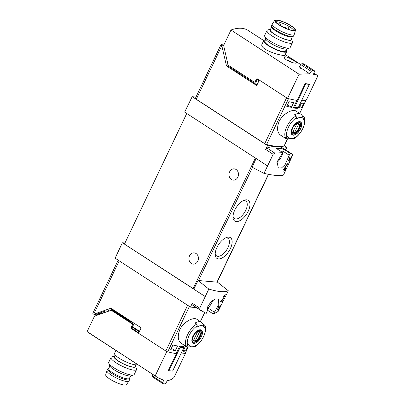 <?xml version="1.0" encoding="UTF-8"?>
<svg xmlns="http://www.w3.org/2000/svg" width="405" height="405" viewBox="0 0 405 405"><rect width="100%" height="100%" fill="white"/><g stroke="black" fill="none" stroke-linecap="round" stroke-linejoin="round"><path stroke-width="0.61" d="M218.756 306.651L217.515 309.253A53.009 11.745 -154.5 0 1 217.1 309.304L216.877 309.769A53.009 11.745 25.5 0 0 217.885 309.623L218.108 309.152A53.009 11.745 -154.5 0 1 217.718 309.223L219.277 305.957A53.009 11.745 -154.5 0 1 219.075 305.988L218.629 306.575M208.808 289.048C218.179 291.904 224.679 292.476 228.304 290.765L217.515 282.194L198.05 280.483L208.808 289.048L199.771 308.154L192.259 303.279L190.482 307.101L115.141 258.198L122.335 242.757L205.122 296.495M228.304 290.765L218.128 311.45L213.379 314.047L218.801 304.494L218.432 299.062L215.151 299.077L210.919 301.907L207.76 306.661L207.102 311.506L206.191 313.414L200.04 309.86L199.771 308.154M223.347 296.754L224.669 295.361L223.828 297.553L221.054 300.733L220.441 302.008A53.009 11.745 25.5 0 0 222.33 301.674L222.77 300.743A53.009 11.745 -154.5 0 1 221.338 301.026L223.757 298.176L225.195 294.44L222.927 296.799A53.009 11.745 25.5 0 0 223.347 296.754L223.049 296.556M219.824 307.268C220.447 306.028 220.386 305.907 219.642 306.904C220.386 305.907 220.447 306.028 219.824 307.268L218.214 309.552A53.009 11.745 25.5 0 0 219.054 309.314L219.277 308.848A53.009 11.745 -154.5 0 1 218.629 309.04L219.778 307.572L220.517 305.714L219.459 306.944A53.009 11.745 25.5 0 0 219.642 306.904L219.52 306.823M290.01 159.828L289.712 160.451A53.009 11.745 25.5 0 0 289.884 160.4L290.183 159.778A53.009 11.745 25.5 0 0 290.471 159.681L290.694 159.216A53.009 11.745 -154.5 0 1 290.405 159.312L290.628 158.841A53.009 11.745 -154.5 0 1 290.456 158.892L290.233 159.357A53.009 11.745 -154.5 0 1 289.96 159.433L291.681 156.659A53.009 11.745 -154.5 0 1 291.494 156.715L289.514 159.95A53.009 11.745 25.5 0 0 290.01 159.828L289.676 159.61M282.872 152.65L277.025 161.924L278.351 167.979L281.546 167.903L285.115 164.643L290.061 153.282L292.901 154.69L283.48 175.076C280.164 176.15 273.664 175.578 263.989 173.36L273.162 154.29L274.813 153.095L282.872 152.65L276.488 148.503A53.009 26.376 123 0 1 283.677 149.136L282.766 151.05A9.011 4.485 123 0 1 282.731 152.558M289.823 157.661L288.583 160.258A53.009 11.745 -154.5 0 1 288.163 160.314L287.945 160.78A53.009 11.745 25.5 0 0 288.952 160.628L289.175 160.162A53.009 11.745 -154.5 0 1 288.785 160.228L290.339 156.963A53.009 11.745 -154.5 0 1 290.137 156.993L289.697 157.58M284.34 169.989L283.748 171.234A53.009 11.745 25.5 0 0 284.128 171.158L284.72 169.913A53.009 11.745 25.5 0 0 285.353 169.756L285.798 168.819A53.009 11.745 -154.5 0 1 285.166 168.981L285.611 168.05A53.009 11.745 -154.5 0 1 285.231 168.121L284.786 169.057A53.009 11.745 -154.5 0 1 284.168 169.148L287.727 163.686A53.009 11.745 -154.5 0 1 287.312 163.767L283.196 170.14A53.009 11.745 25.5 0 0 284.34 169.989L283.525 169.457M139.305 331.67L132.592 327.311A1.412 0.704 123 0 1 132.754 326.87L133.235 325.311M183.754 349.738L185.672 350.983A53.009 11.745 -154.5 0 1 183.009 351.302L185.237 346.634A53.009 11.745 -154.5 0 0 186.34 346.564M171.366 348.305L175.34 350.624A53.009 11.745 -154.5 0 1 170.713 349.667L172.94 345.004A53.009 11.745 -154.5 0 0 177.567 345.961L175.34 350.624M304.165 118.351A52.539 44.059 95 0 1 303.765 119.789A12.029 5.984 -57 0 0 303.684 119.576A12.029 5.984 -57 0 0 296.095 119.116A52.539 44.059 -85 0 0 296.495 117.673L296.02 115.941L294.354 114.863A14.312 7.123 -57 0 1 300.758 114.149A14.312 7.123 -57 0 1 302.024 115.536L304.049 117.025L304.165 118.351A13.254 6.591 -57 0 1 294.754 138.085A52.539 44.059 95 0 0 295.589 136.925A12.029 5.984 -57 0 1 295.053 137.285A12.029 5.984 -57 0 1 291.327 138.621L287.591 138.763L284.158 145.977A1.767 0.39 -154.5 0 1 284.082 146.038A53.009 11.745 -154.5 0 1 277.172 146.453A53.009 11.745 -154.5 0 1 266.627 144.504L288.497 98.658A53.009 11.745 25.5 0 0 296.931 100.364L293.306 107.968A53.009 11.745 25.5 0 0 297.336 108.322L297.614 107.735M301.887 63.661L300.748 64.562L311.227 71.366L312.407 70.495L301.887 63.661L303.745 63.828L314.27 70.657L314.452 71.65L313.455 74.338L313.561 74.054L317.13 75.219L317.859 75.867L306.322 100.055A53.009 11.745 25.5 0 1 301.553 100.729A53.009 11.745 25.5 0 0 305.947 100.192L299.639 113.42M280.412 135.052C277.116 132.4 276.676 127.889 279.101 121.515C282.746 113.572 292.972 108.707 295.984 111.061M301.285 103.331L299.057 107.998A53.009 11.745 -154.5 0 0 301.72 107.679L303.947 103.012A53.009 11.745 -154.5 0 1 301.285 103.331M288.993 101.701L286.765 106.363A53.009 11.745 -154.5 0 0 291.392 107.32L293.615 102.657A53.009 11.745 -154.5 0 1 288.993 101.701M266.627 144.504A1.767 0.39 -154.5 0 1 264.733 143.653L286.603 97.802L259.306 80.084L256.704 85.536L226.496 65.934L228.03 66.066L257.018 84.878M296.242 107.614L297.336 108.322M188.315 346.918L185.262 353.327A1.767 0.39 -154.5 0 1 185.181 353.388A53.009 11.745 -154.5 0 1 180.782 353.924A53.009 11.745 -154.5 0 0 185.551 353.251L185.358 353.125M223.737 45.902L222.441 45.061L223.757 45.178M294.754 138.085L294.293 138.495L292.916 138.318M287.591 138.763A14.312 7.123 -57 0 1 285.176 138.161A14.312 7.123 -57 0 1 283.905 136.769L285.571 137.852L287.084 137.406A52.539 44.059 -85 0 0 287.92 136.252A12.029 5.984 -57 0 0 291.327 138.621M302.024 115.536L303.628 119.445M201.472 322.304A14.312 7.123 -57 0 1 202.743 323.691L204.763 325.18L204.879 326.506A52.539 44.059 95 0 1 204.479 327.944A12.029 5.984 -57 0 0 204.398 327.731A12.029 5.984 -57 0 0 196.81 327.27A52.539 44.059 -85 0 0 197.21 325.828L196.734 324.096L195.073 323.018A14.312 7.123 -57 0 1 201.472 322.304L196.703 319.206C193.691 316.867 183.465 321.722 179.82 329.66C177.395 336.039 177.83 340.554 181.126 343.207M192.041 346.776L188.305 346.918A14.312 7.123 -57 0 1 185.89 346.315A14.312 7.123 -57 0 1 184.619 344.923L186.285 346.007L187.798 345.561A52.539 44.059 -85 0 0 188.634 344.407A12.029 5.984 -57 0 0 192.041 346.776A12.029 5.984 -57 0 0 195.767 345.44A12.029 5.984 -57 0 0 196.303 345.08A52.539 44.059 95 0 1 195.468 346.24L195.007 346.65L193.631 346.472M202.743 323.691L204.343 327.599M185.672 350.983L187.616 346.903M183.344 347.308L183.819 346.31A53.009 11.745 -154.5 0 1 179.79 345.961L176.165 353.56A53.009 11.745 -154.5 0 1 167.726 351.854A1.767 0.39 -154.5 0 1 165.832 350.998L138.535 333.28L141.137 327.827L110.935 308.22L93.742 314.224A2.476 0.547 -154.5 0 1 92.856 313.278L118.184 260.172M226.496 65.934L221.813 45.73A2.476 0.547 -154.5 0 1 220.922 44.778A2.476 0.547 -154.5 0 1 221.353 44.677L223.889 44.899M264.733 143.653L196.293 99.23A2.476 0.547 -154.5 0 1 195.402 98.283L220.922 44.778M223.747 45.957L221.915 45.795M285.641 149.855L286.831 147.304L267.513 145.603L192.173 96.699L184.645 112.114L256.132 158.512L252.082 167.199L263.989 173.36M195.995 97.038L192.173 96.699M286.831 147.304L284.31 145.663M267.513 145.603L265.65 149.415A1.767 0.881 123 0 1 266.996 148.022A53.009 26.376 123 0 1 277.172 146.453A53.009 26.376 123 0 1 283.778 148.645L292.273 154.158M267.437 165.853L256.132 158.512M276.914 162.41A9.011 4.485 123 0 0 282.639 153.131M198.05 280.483L193.818 289.155M216.964 247.435A12.368 6.156 123 0 0 215.197 254.603A12.368 6.156 123 0 0 223.054 257.428A12.368 6.156 123 0 0 232.004 243.633A12.368 6.156 123 0 0 226.228 237.608A12.368 6.156 123 0 0 216.964 247.435M234.763 210.109A12.368 6.156 123 0 0 232.996 217.277A12.368 6.156 123 0 0 240.853 220.102A12.368 6.156 123 0 0 249.809 206.307A12.368 6.156 123 0 0 244.033 200.283A12.368 6.156 123 0 0 234.763 210.109M213.379 314.047L207.021 309.916M192.259 303.279A1.767 0.881 123 0 0 192.228 304.788A53.009 26.376 123 0 0 193.534 305.76L202.029 311.268M108.337 311.07L105.902 310.858L95.767 314.462L93.849 314.295M109.006 309.582L108.008 310.19L108.58 310.564M111.608 308.661L110.924 308.904M190.482 307.101L196.41 307.623M124.968 242.985L122.335 242.757M193.868 289.054L124.436 244.094L186.74 113.476M236.11 169.528A5.655 4.744 95 0 1 238.256 176.079A5.655 4.744 95 0 1 233.239 180.134A5.655 4.744 95 0 1 229.012 174.089A5.655 4.744 95 0 1 234.232 168.87A5.655 4.744 95 0 1 236.11 169.528M196.05 253.51A5.655 4.744 95 0 1 198.197 260.066A5.655 4.744 95 0 1 193.185 264.121A5.655 4.744 95 0 1 188.953 258.071A5.655 4.744 95 0 1 194.172 252.852A5.655 4.744 95 0 1 196.05 253.51M233.012 216.235A10.454 5.204 123 0 0 234.394 218.568A10.454 5.204 123 0 0 244.448 212.63A10.454 5.204 123 0 0 245.774 201.027A10.454 5.204 123 0 0 243.081 200.718M215.212 253.56A10.454 5.204 123 0 0 216.589 255.894A10.454 5.204 123 0 0 226.643 249.956A10.454 5.204 123 0 0 227.974 238.353A10.454 5.204 123 0 0 225.281 238.044M207.021 309.85L207.907 307.992A9.011 4.485 123 0 0 212.645 300.444M214.291 312.139L207.907 307.992M289.15 155.191L282.766 151.05M290.061 153.282L283.677 149.136M227.787 64.997L228.03 66.066M227.058 60.497L227.104 61.99M259.18 80.337L257.408 79.188M201.341 336.93A7.72 3.842 -57 0 1 196.643 342.508A7.72 3.842 -57 0 1 192.066 338.707A7.72 3.842 -57 0 1 199.559 329.817A7.72 3.842 -57 0 1 201.341 336.93M193.099 336.206A7.477 3.721 123 0 0 194.015 343.141A7.477 3.721 123 0 0 201.209 336.919A7.477 3.721 123 0 0 200.293 329.979A7.477 3.721 123 0 0 193.099 336.206M300.626 128.775A7.72 3.842 -57 0 1 295.928 134.354A7.72 3.842 -57 0 1 291.352 130.552A7.72 3.842 -57 0 1 298.839 121.662A7.72 3.842 -57 0 1 300.626 128.775M292.38 128.051A7.477 3.721 123 0 0 293.301 134.986A7.477 3.721 123 0 0 300.495 128.765A7.477 3.721 123 0 0 299.578 121.824A7.477 3.721 123 0 0 292.38 128.051M199.457 336.398A5.457 2.714 -57 0 1 193.033 340.165A5.457 2.714 -57 0 1 197.002 331.847A5.457 2.714 -57 0 1 199.457 336.398M199.523 331.887A5.23 2.602 123 0 0 199.346 331.751A5.23 2.602 123 0 0 197.605 331.72L193.474 340.382A5.23 2.602 -57 0 0 193.651 340.524A5.23 2.602 -57 0 0 195.387 340.554L199.523 331.887L199.144 331.644M199.66 330.242A6.713 3.341 -57 0 1 200.024 330.419A6.713 3.341 -57 0 1 200.009 336.373A6.713 3.341 -57 0 1 192.714 341.683A6.713 3.341 -57 0 1 192.405 341.425M298.743 128.243A5.457 2.714 -57 0 1 292.319 132.01A5.457 2.714 -57 0 1 296.288 123.692A5.457 2.714 -57 0 1 298.743 128.243M298.809 123.733A5.23 2.602 123 0 0 298.632 123.596A5.23 2.602 123 0 0 296.89 123.566L292.754 132.227A5.23 2.602 -57 0 0 292.936 132.369A5.23 2.602 -57 0 0 294.673 132.4L298.809 123.733L298.429 123.49M298.946 122.087A6.713 3.341 -57 0 1 299.31 122.264A6.713 3.341 -57 0 1 299.295 128.218A6.713 3.341 -57 0 1 292 133.528A6.713 3.341 -57 0 1 291.686 133.27M193.863 339.562L195.387 340.554M293.149 131.407L294.673 132.4M299.806 106.434L301.72 107.679M287.509 104.804L291.392 107.32M288.952 160.628L288.421 160.284M290.183 159.778L289.747 159.494M290.471 159.681L290.051 159.408M284.128 171.158L283.865 170.986M284.72 169.913L283.677 169.234M285.353 169.756L284.381 169.123M285.166 168.981L284.902 168.809M284.168 169.148L283.865 168.956M221.338 301.026L222.33 301.674M217.885 309.623L217.353 309.273M218.629 309.04L219.054 309.314M115.162 354.952L114.347 356.658A11.487 2.546 25.5 0 0 118.483 361.052A11.487 2.546 25.5 0 0 128.891 366.044A11.487 2.546 25.5 0 0 135.078 366.545L135.893 364.839M185.551 353.251L174.013 377.445C172.064 379.313 169.857 380.351 167.397 380.558L167.376 380.543M152.791 374.387L152.26 375.87L162.744 382.674L163.691 379.951L163.559 380.219L157.626 377.526L87.141 331.599A53.009 26.376 123 0 0 88.71 332.794L157.626 377.526M132.85 322.446A3.534 0.785 -154.5 0 1 129.2 320.775L111.203 309.091A3.534 0.785 -154.5 0 1 110.327 308.433M139.249 331.786L136.667 329.953M132.799 329.017L134.364 329.154A1.767 0.39 -154.5 0 1 136.612 330.07M111.172 310.326L112.129 310.412A1.058 0.891 95 0 1 112.479 310.534L132.936 323.813A1.058 0.891 95 0 1 133.265 325.245L132.303 325.159A1.058 0.891 -85 0 0 131.979 323.727L111.522 310.448A1.058 0.891 -85 0 0 110.849 310.367L94.497 316.178L87.141 331.599M97.752 313.753L97.023 315.282M100.131 314.179L100.86 312.65M99.777 313.035L99.048 314.563M103.569 311.688L103.837 312.863M133.265 325.245L132.076 327.736L131.119 327.65A0.709 0.592 -85 0 0 131.336 328.607L166.764 351.601L155.221 375.789M138.733 332.869L132.293 328.688A0.709 0.592 95 0 1 132.076 327.736M176.205 353.479L176.372 353.59A53.009 11.745 -154.5 0 1 166.764 351.601M132.303 325.159L131.119 327.65M176.372 353.59L168.379 370.352L168.971 370.737L180.154 347.287L179.395 346.791M168.971 370.737L172.611 371.061L183.799 347.606L181.921 346.386A51.243 11.35 -154.5 0 1 179.663 346.229M152.26 375.87L152.482 376.893L163.007 383.722L162.744 382.674M167.397 380.558L165.964 382.958L164.865 383.884A53.009 11.745 -154.5 0 1 163.007 383.722M180.154 347.287L183.799 347.606M106.267 311.997L106.014 310.868M107.791 311.025L107.543 311.541M115.931 350.462L114.564 353.327A12.722 2.82 25.5 0 0 119.146 358.197A12.722 2.82 25.5 0 0 137.437 364.424M114.666 355.985A11.968 2.653 25.5 0 0 114.453 356.041A11.968 2.653 25.5 0 0 118.219 361.032A11.968 2.653 25.5 0 0 130.177 366.576A11.968 2.653 25.5 0 0 135.493 366.074A11.968 2.653 25.5 0 0 135.402 365.872M114.453 356.041L111.684 356.942A14.135 3.134 25.5 0 0 111.046 357.423A14.135 3.134 25.5 0 0 116.134 362.834A14.135 3.134 25.5 0 0 128.947 368.98A14.135 3.134 25.5 0 0 136.561 369.598A14.135 3.134 25.5 0 0 136.536 368.793L135.493 366.074M111.046 357.423L108.712 362.318A14.135 3.134 25.5 0 0 108.737 363.118A14.135 3.134 25.5 0 0 113.8 367.73A14.135 3.134 25.5 0 0 133.589 374.974A14.135 3.134 25.5 0 0 134.227 374.488L136.561 369.598M108.737 363.118L109.78 365.837A11.968 2.653 25.5 0 0 114.063 369.74A11.968 2.653 25.5 0 0 130.82 375.875L133.589 374.974M108.808 368.267L108.094 368.596A12.19 2.703 25.5 0 0 107.7 368.95L106.955 370.504A12.19 2.703 25.5 0 0 106.925 370.6L105.71 374.787A11.487 2.546 25.5 0 0 109.876 379.095A11.487 2.546 25.5 0 0 126.426 384.669L128.917 381.09A12.19 2.703 25.5 0 0 128.967 381.004L129.711 379.45A12.19 2.703 25.5 0 0 129.737 378.918L129.544 378.159M106.925 370.6A12.19 2.703 25.5 0 0 111.35 375.172A12.19 2.703 25.5 0 0 128.917 381.09M107.7 368.95A12.19 2.703 25.5 0 0 112.089 373.618A12.19 2.703 25.5 0 0 123.14 378.918A12.19 2.703 25.5 0 0 129.711 379.45M109.871 366.039L108.707 368.479A11.487 2.546 25.5 0 0 112.843 372.873A11.487 2.546 25.5 0 0 123.252 377.865A11.487 2.546 25.5 0 0 129.443 378.366L130.602 375.931M286.532 49.015L285.52 51.141A11.487 2.546 -154.5 0 1 274.058 48.494A11.487 2.546 -154.5 0 1 264.789 41.254L265.801 39.128M286.634 60.056C291.625 62.578 294.901 63.555 296.465 62.988C297.316 62.183 284.978 54.943 284.356 57.211C284.118 57.895 284.877 58.841 286.634 60.056M257.626 78.995A1.058 0.891 95 0 0 257.246 79.431L256.289 79.35A1.058 0.891 95 0 1 257.504 78.914L287.53 98.405L299.067 74.216L230.987 30.021A53.009 26.376 123 0 1 248.209 30.481L263.761 40.576M299.067 74.216L309.749 73.735L302.378 68.951A53.009 26.376 -57 0 0 301.664 68.977L300.12 67.974A53.009 26.376 123 0 1 300.834 67.949L299.032 66.779A53.009 26.376 123 0 1 299.427 66.774M262.101 44.044C258.527 49.658 284.811 57.302 285.044 54.989M289.286 61.449L289.838 61.368A2.562 0.567 25.5 0 0 287.702 60.659A2.562 0.567 25.5 0 0 287.646 60.654M227.934 64.355L227.666 64.916L245.693 76.545M257.246 79.431L256.208 81.607A1.058 0.891 95 0 1 255.342 82.164L254.386 82.078A1.058 0.891 95 0 1 254.031 81.957L228.435 65.342A1.058 0.891 95 0 1 228.02 64.714L223.631 45.441L230.987 30.021M256.289 79.35L255.251 81.526A1.058 0.891 95 0 1 254.386 82.078M287.53 98.405A53.009 11.745 25.5 0 0 297.143 100.394L305.137 83.627L305.729 84.012L294.541 107.467L293.782 106.971M305.137 83.627A53.009 11.745 -154.5 0 0 308.782 83.946L309.374 84.331L298.186 107.786L294.541 107.467M312.407 70.495A53.009 11.745 25.5 0 0 314.27 70.657M309.749 73.735L311.227 71.366M285.272 54.538L300.738 64.577L299.315 66.962M300.834 67.949L300.707 68.217L301.857 68.966M309.374 84.331L305.729 84.012M291.286 62.218A2.562 0.567 25.5 0 0 289.838 61.368L290.142 61.798M286.041 50.048A12.722 2.82 -154.5 0 1 286.639 51.673A12.722 2.82 -154.5 0 1 273.942 48.742A12.722 2.82 -154.5 0 1 263.67 40.718A12.722 2.82 -154.5 0 1 265.31 40.161M291.332 38.961A11.968 2.653 -154.5 0 1 291.423 39.163L292.466 41.882A14.135 3.134 -154.5 0 1 292.491 42.682L290.157 47.577A14.135 3.134 -154.5 0 1 289.519 48.058L286.75 48.959A11.968 2.653 -154.5 0 1 275.349 45.79A11.968 2.653 -154.5 0 1 265.71 38.926L264.667 36.207A14.135 3.134 -154.5 0 1 264.642 35.402L266.976 30.512A14.135 3.134 -154.5 0 1 267.614 30.026L270.383 29.125A11.968 2.653 -154.5 0 1 270.596 29.069M289.519 48.058A14.135 3.134 -154.5 0 1 276.053 44.317A14.135 3.134 -154.5 0 1 264.667 36.207M292.491 42.682A14.135 3.134 -154.5 0 1 278.387 39.422A14.135 3.134 -154.5 0 1 266.976 30.512M291.423 39.163A11.968 2.653 -154.5 0 1 279.501 37.083A11.968 2.653 -154.5 0 1 270.383 29.125M271.659 26.841L270.277 29.742A11.487 2.546 25.5 0 0 274.413 34.142A11.487 2.546 25.5 0 0 284.821 39.133A11.487 2.546 25.5 0 0 291.008 39.634L292.395 36.733M275.689 21.85A10.246 2.268 -154.5 0 1 290.061 27.089A10.246 2.268 -154.5 0 1 293.741 30.456M290.932 25.869A10.763 2.384 -154.5 0 1 294.688 30.152A10.763 2.384 -154.5 0 1 284.067 27.51A10.763 2.384 -154.5 0 1 275.329 20.918A10.763 2.384 -154.5 0 1 280.812 21.075A10.763 2.384 -154.5 0 1 290.932 25.869M291.327 25.905A11.487 2.546 -154.5 0 1 295.493 30.213A11.487 2.546 -154.5 0 1 283.996 27.651A11.487 2.546 -154.5 0 1 274.772 20.331A11.487 2.546 -154.5 0 1 291.327 25.905M295.493 30.213L294.278 34.4A12.19 2.703 -154.5 0 1 294.243 34.496A12.19 2.703 -154.5 0 1 282.077 31.681A12.19 2.703 -154.5 0 1 272.236 23.996A12.19 2.703 -154.5 0 1 272.287 23.91L274.772 20.331M294.243 34.496L293.503 36.05A12.19 2.703 -154.5 0 1 293.109 36.404A12.19 2.703 -154.5 0 1 281.333 33.24A12.19 2.703 -154.5 0 1 271.466 26.082A12.19 2.703 -154.5 0 1 271.492 25.55L272.236 23.996M293.109 36.404L292.121 36.855A11.487 2.546 -154.5 0 1 281.029 33.873A11.487 2.546 -154.5 0 1 271.735 27.135L271.466 26.082M287.55 138.768L284.082 146.038M139.502 331.255L132.754 326.87M285.571 137.852A14.312 7.123 -57 0 1 286.861 126.547A14.312 7.123 -57 0 1 296.02 115.941M186.285 346.007A14.312 7.123 -57 0 1 187.576 334.702A14.312 7.123 -57 0 1 196.734 324.096M185.181 353.388L188.264 346.923M200.353 321.575L204.581 312.721M167.726 351.854L189.403 306.403M221.813 45.73L196.293 99.23M273.162 154.29L265.65 149.415M198.582 280.533L252.528 167.427M216.984 282.148L268.419 174.312M200.04 309.86L192.228 304.788M165.832 350.998L187.647 305.264M93.742 314.224L119.207 260.84M193.094 288.659L255.398 158.036M274.813 153.095L266.996 148.022M258.962 80.792L257.155 79.623M204.879 326.506A13.254 6.591 -57 0 1 195.468 346.24M187.798 345.561A13.254 6.591 -57 0 1 197.21 325.828M200.384 336.56A6.89 3.427 -57 0 1 192.896 342.012L192.173 340.585L192.233 339C193.013 335.659 194.739 333.011 197.402 331.057C199.731 330.126 200.733 329.928 200.399 330.455A6.89 3.427 -57 0 1 200.384 336.56M287.084 137.406A13.254 6.591 -57 0 1 296.495 117.673M299.67 128.405A6.89 3.427 -57 0 1 292.177 133.858L291.458 132.43L291.519 130.845C292.299 127.504 294.02 124.856 296.688 122.902C299.017 121.971 300.014 121.773 299.685 122.3A6.89 3.427 -57 0 1 299.67 128.405M223.757 298.176L223.469 297.989M132.936 323.813L131.979 323.727M112.479 310.534L111.522 310.448M132.293 328.688L131.336 328.607M128.977 321.241L129.2 320.775M110.54 310.478L111.203 309.091M134.364 329.154L134.617 328.627M256.208 81.607L255.251 81.526M292.106 62.481A3.534 0.785 25.5 0 0 286.846 60.188M300.758 114.149L295.989 111.051M285.176 138.161L280.407 135.062M303.684 119.576L303.34 118.721M185.89 346.315L181.121 343.217M204.398 327.731L204.059 326.875M306.008 100.172L299.68 113.446M200.394 321.6L204.621 312.741M217.146 282.163L268.571 174.342M195.018 346.66C202.014 342.66 207.942 330.313 204.768 325.175M304.054 117.02C307.228 122.158 301.3 134.506 294.298 138.505M200.024 330.419L199.761 330.247M192.714 341.683L192.446 341.511M299.31 122.264L299.042 122.092M292 133.528L291.732 133.356M224.669 295.361L224.137 295.012M108.231 311.298L109.036 309.607M317.13 75.219L313.905 73.123M227.316 61.631L227.134 62.011M292.456 62.583L288.314 60.416L286.421 59.915M263.67 40.718L262.086 44.039M286.639 51.673L285.054 54.994M280.857 25.824A1.767 1.767 0 0 0 278.129 24.077M288.618 29.388A1.767 1.767 0 0 0 287.661 27.135A1.767 1.767 0 0 0 285.373 28.001"/></g></svg>
